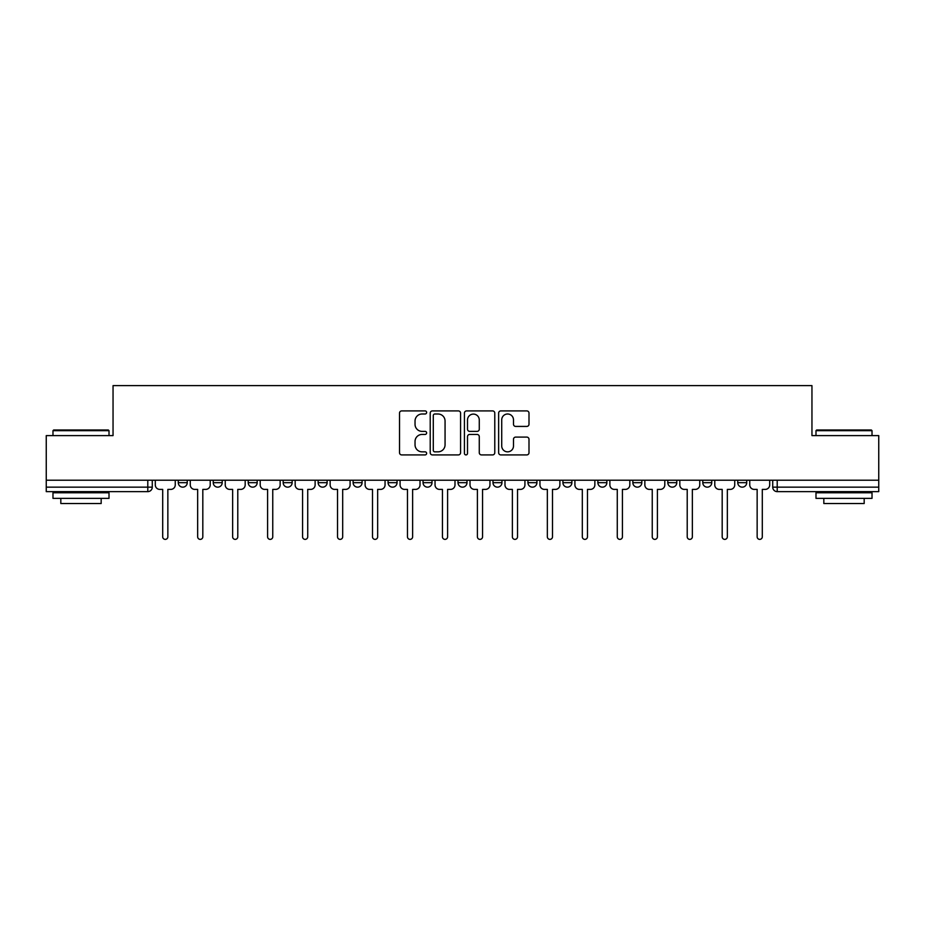 <?xml version="1.0" encoding="UTF-8"?>
<svg xmlns="http://www.w3.org/2000/svg" width="925" height="925" viewBox="0 0 925 925"><rect width="100%" height="100%" fill="white"/><g stroke="black" fill="none" stroke-linecap="round" stroke-linejoin="round"><path stroke-width="1.39" d="M426.633 412.446A1.538 1.538 0 0 0 425.095 410.908L401.716 410.908A2.197 2.197 0 0 0 399.519 413.105L399.519 452.718A2.197 2.197 0 0 0 401.716 454.915L425.095 454.915A1.538 1.538 0 0 0 426.633 453.377A1.538 1.538 0 0 0 425.095 451.839L422.066 451.839A7.042 7.042 0 0 1 415.036 444.798L415.036 441.491A7.042 7.042 0 0 1 422.066 434.449L425.095 434.449A1.538 1.538 0 0 0 426.633 432.912A1.538 1.538 0 0 0 425.095 431.374L422.066 431.374A7.042 7.042 0 0 1 415.036 424.332L415.036 421.025A7.042 7.042 0 0 1 422.066 413.995L425.095 413.995A1.538 1.538 0 0 0 426.633 412.446M527.955 480.214L527.955 482.677L536.916 482.677A4.486 4.486 0 0 1 532.43 487.151A4.486 4.486 0 0 1 527.955 482.677L527.955 480.214M492.99 480.214L492.99 482.677L501.951 482.677A4.486 4.486 0 0 1 497.465 487.151A4.486 4.486 0 0 1 492.99 482.677L492.99 480.214M318.142 482.677L318.142 480.214L318.142 482.677A4.486 4.486 0 0 0 322.628 487.151A4.486 4.486 0 0 1 318.142 482.677L327.115 482.677A4.486 4.486 0 0 1 322.628 487.151M248.212 480.214L248.212 482.677L257.173 482.677A4.486 4.486 0 0 1 252.698 487.151A4.486 4.486 0 0 1 248.212 482.677L248.212 480.214M213.247 482.677L213.247 480.214L213.247 482.677A4.486 4.486 0 0 0 217.722 487.151A4.486 4.486 0 0 1 213.247 482.677L222.208 482.677A4.486 4.486 0 0 1 217.722 487.151A4.486 4.486 0 0 0 222.208 482.677A4.486 4.486 0 0 1 217.722 487.151M178.271 482.677L178.271 480.214L178.271 482.677A4.486 4.486 0 0 0 182.757 487.151A4.486 4.486 0 0 1 178.271 482.677L187.243 482.677A4.486 4.486 0 0 1 182.757 487.151A4.486 4.486 0 0 0 187.243 482.677A4.486 4.486 0 0 1 182.757 487.151M526.799 426.425A2.197 2.197 0 0 0 528.996 424.217L528.996 413.105A2.197 2.197 0 0 0 526.799 410.908L500.841 410.908A2.197 2.197 0 0 0 498.633 413.105L498.633 452.718A2.197 2.197 0 0 0 500.841 454.915L526.799 454.915A2.197 2.197 0 0 0 528.996 452.718L528.996 439.294A2.197 2.197 0 0 0 526.799 437.097L515.688 437.097A2.197 2.197 0 0 0 513.491 439.294L513.491 445.942A5.885 5.885 0 0 1 507.605 451.839A5.885 5.885 0 0 1 501.72 445.942L501.72 419.881A5.885 5.885 0 0 1 507.605 413.995A5.885 5.885 0 0 1 513.491 419.881L513.491 424.217A2.197 2.197 0 0 0 515.688 426.425L526.799 426.425M46.25 480.214L46.25 435.606L113.047 435.606L113.047 385.621L811.953 385.621L811.953 435.606L878.75 435.606L878.75 480.214L46.25 480.214L46.25 487.151L152.278 487.151L152.278 480.214M460.569 413.105A2.197 2.197 0 0 0 458.372 410.908L432.414 410.908A2.197 2.197 0 0 0 430.217 413.105L430.217 452.718A2.197 2.197 0 0 0 432.414 454.915L458.372 454.915A2.197 2.197 0 0 0 460.569 452.718L460.569 413.105M466.628 410.908L492.586 410.908A2.197 2.197 0 0 1 494.783 413.105L494.783 452.718A2.197 2.197 0 0 1 492.586 454.915L481.474 454.915A2.197 2.197 0 0 1 479.277 452.718L479.277 436.658A2.197 2.197 0 0 0 477.08 434.449L469.703 434.449A2.197 2.197 0 0 0 467.507 436.658L467.507 453.377A1.538 1.538 0 0 1 465.969 454.915A1.538 1.538 0 0 1 464.431 453.377L464.431 413.105A2.197 2.197 0 0 1 466.628 410.908M772.722 480.214L772.722 487.151L878.75 487.151L878.75 491.637L777.208 491.637A4.486 4.486 0 0 1 772.722 487.151M878.75 480.214L878.75 487.151M152.278 487.151A4.486 4.486 0 0 1 147.792 491.637A4.486 4.486 0 0 0 152.278 487.151A4.486 4.486 0 0 1 147.792 491.637L46.25 491.637L46.25 487.151M746.729 480.214L746.729 482.677A4.486 4.486 0 0 1 742.243 487.151A4.486 4.486 0 0 1 737.757 482.677L746.729 482.677L746.729 480.214M737.757 480.214L737.757 482.677M711.753 480.214L711.753 482.677A4.486 4.486 0 0 1 707.278 487.151A4.486 4.486 0 0 1 702.792 482.677L711.753 482.677M702.792 480.214L702.792 482.677M676.788 480.214L676.788 482.677A4.486 4.486 0 0 1 672.302 487.151A4.486 4.486 0 0 1 667.827 482.677L676.788 482.677M667.827 480.214L667.827 482.677M641.823 480.214L641.823 482.677A4.486 4.486 0 0 1 637.337 487.151A4.486 4.486 0 0 1 632.85 482.677A4.486 4.486 0 0 0 637.337 487.151M632.85 480.214L632.85 482.677L641.823 482.677M606.858 480.214L606.858 482.677A4.486 4.486 0 0 1 602.372 487.151A4.486 4.486 0 0 1 597.885 482.677L606.858 482.677L606.858 480.214M597.885 480.214L597.885 482.677M571.881 480.214L571.881 482.677A4.486 4.486 0 0 1 567.407 487.151A4.486 4.486 0 0 1 562.92 482.677L571.881 482.677A4.486 4.486 0 0 1 567.407 487.151A4.486 4.486 0 0 0 571.881 482.677L571.881 480.214M562.92 480.214L562.92 482.677M536.916 480.214L536.916 482.677M501.951 480.214L501.951 482.677L501.951 480.214M466.986 480.214L466.986 482.677A4.486 4.486 0 0 1 462.5 487.151A4.486 4.486 0 0 1 458.014 482.677L466.986 482.677L466.986 480.214M458.014 480.214L458.014 482.677M432.01 480.214L432.01 482.677A4.486 4.486 0 0 1 427.535 487.151A4.486 4.486 0 0 1 423.049 482.677L432.01 482.677M423.049 480.214L423.049 482.677M397.045 480.214L397.045 482.677A4.486 4.486 0 0 1 392.57 487.151A4.486 4.486 0 0 1 388.084 482.677L397.045 482.677M388.084 480.214L388.084 482.677M362.08 480.214L362.08 482.677A4.486 4.486 0 0 1 357.593 487.151A4.486 4.486 0 0 1 353.119 482.677L362.08 482.677A4.486 4.486 0 0 1 357.593 487.151A4.486 4.486 0 0 0 362.08 482.677M353.119 480.214L353.119 482.677M327.115 480.214L327.115 482.677M292.15 480.214L292.15 482.677A4.486 4.486 0 0 1 287.663 487.151A4.486 4.486 0 0 1 283.177 482.677L292.15 482.677A4.486 4.486 0 0 1 287.663 487.151A4.486 4.486 0 0 0 292.15 482.677L292.15 480.214M283.177 480.214L283.177 482.677M257.173 480.214L257.173 482.677L257.173 480.214M222.208 480.214L222.208 482.677L222.208 480.214M187.243 480.214L187.243 482.677L187.243 480.214M434.831 413.995A1.538 1.538 0 0 0 433.293 415.533L433.293 450.29A1.538 1.538 0 0 0 434.831 451.839L438.022 451.839A7.042 7.042 0 0 0 445.064 444.798L445.064 421.025A7.042 7.042 0 0 0 438.022 413.995L434.831 413.995M479.277 419.985A5.885 5.885 0 0 0 473.392 414.099A5.885 5.885 0 0 0 467.507 419.985L467.507 429.177A2.197 2.197 0 0 0 469.703 431.374L477.08 431.374A2.197 2.197 0 0 0 479.277 429.177L479.277 419.985M155.296 484.92L155.296 480.214L155.296 484.92A4.486 4.486 0 0 0 159.782 489.394L162.696 489.394L162.696 536.801A2.578 2.578 0 0 0 165.274 539.379A2.578 2.578 0 0 0 167.853 536.801L167.853 489.394L170.767 489.394A4.486 4.486 0 0 0 175.253 484.92L175.253 480.214L175.253 484.92M159.782 489.394L162.696 489.394L162.696 536.801M167.853 536.801L167.853 489.394L170.767 489.394M190.273 484.92L190.273 480.214L190.273 484.92A4.486 4.486 0 0 0 194.747 489.394L197.661 489.394L197.661 536.801A2.578 2.578 0 0 0 200.239 539.379A2.578 2.578 0 0 0 202.818 536.801L202.818 489.394L205.732 489.394A4.486 4.486 0 0 0 210.218 484.92L210.218 480.214L210.218 484.92M225.238 484.92L225.238 480.214L225.238 484.92A4.486 4.486 0 0 0 229.724 489.394L232.637 489.394L232.637 536.801A2.578 2.578 0 0 0 235.204 539.379A2.578 2.578 0 0 0 237.783 536.801L237.783 489.394L240.697 489.394A4.486 4.486 0 0 0 245.183 484.92L245.183 480.214L245.183 484.92M194.747 489.394L197.661 489.394L197.661 536.801M202.818 536.801L202.818 489.394L205.732 489.394M229.724 489.394L232.637 489.394L232.637 536.801M237.783 536.801L237.783 489.394L240.697 489.394M52.979 430.668L53.65 429.998L108.341 429.998L109.011 430.668L52.979 430.668L52.979 435.606M109.011 498.367L52.979 498.367L52.979 492.759L109.011 492.759L109.011 498.367M101.172 498.367L101.172 503.524L60.819 503.524L60.819 498.367M815.989 430.668L816.659 429.998L871.35 429.998L872.021 430.668L815.989 430.668L815.989 435.606M872.021 498.367L815.989 498.367L815.989 492.759L872.021 492.759L872.021 498.367M864.181 498.367L864.181 503.524L823.828 503.524L823.828 498.367M260.202 484.92L260.202 480.214L260.202 484.92A4.486 4.486 0 0 0 264.689 489.394L267.603 489.394L267.603 536.801A2.578 2.578 0 0 0 270.181 539.379A2.578 2.578 0 0 0 272.759 536.801L272.759 489.394L275.673 489.394A4.486 4.486 0 0 0 280.148 484.92L280.148 480.214L280.148 484.92M295.168 484.92L295.168 480.214L295.168 484.92A4.486 4.486 0 0 0 299.654 489.394L302.567 489.394L302.567 536.801A2.578 2.578 0 0 0 305.146 539.379A2.578 2.578 0 0 0 307.724 536.801L307.724 489.394L310.638 489.394A4.486 4.486 0 0 0 315.124 484.92L315.124 480.214L315.124 484.92M330.144 484.92L330.144 480.214L330.144 484.92A4.486 4.486 0 0 0 334.619 489.394L337.533 489.394L337.533 536.801A2.578 2.578 0 0 0 340.111 539.379A2.578 2.578 0 0 0 342.689 536.801L342.689 489.394L345.603 489.394A4.486 4.486 0 0 0 350.089 484.92L350.089 480.214L350.089 484.92M264.689 489.394L267.603 489.394L267.603 536.801M272.759 536.801L272.759 489.394L275.673 489.394M299.654 489.394L302.567 489.394L302.567 536.801M307.724 536.801L307.724 489.394L310.638 489.394M334.619 489.394L337.533 489.394L337.533 536.801M342.689 536.801L342.689 489.394L345.603 489.394M365.109 484.92L365.109 480.214L365.109 484.92A4.486 4.486 0 0 0 369.584 489.394L372.498 489.394L372.498 536.801A2.578 2.578 0 0 0 375.076 539.379A2.578 2.578 0 0 0 377.654 536.801L377.654 489.394L380.568 489.394A4.486 4.486 0 0 0 385.054 484.92L385.054 480.214L385.054 484.92M369.584 489.394L372.498 489.394L372.498 536.801M377.654 536.801L377.654 489.394L380.568 489.394M400.074 484.92L400.074 480.214L400.074 484.92A4.486 4.486 0 0 0 404.56 489.394L407.474 489.394L407.474 536.801A2.578 2.578 0 0 0 410.053 539.379A2.578 2.578 0 0 0 412.631 536.801L412.631 489.394L415.545 489.394A4.486 4.486 0 0 0 420.019 484.92L420.019 480.214L420.019 484.92M404.56 489.394L407.474 489.394L407.474 536.801M412.631 536.801L412.631 489.394L415.545 489.394M435.039 484.92L435.039 480.214L435.039 484.92A4.486 4.486 0 0 0 439.525 489.394L442.439 489.394L442.439 536.801A2.578 2.578 0 0 0 445.017 539.379A2.578 2.578 0 0 0 447.596 536.801L447.596 489.394L450.51 489.394A4.486 4.486 0 0 0 454.996 484.92L454.996 480.214L454.996 484.92M439.525 489.394L442.439 489.394L442.439 536.801M447.596 536.801L447.596 489.394L450.51 489.394M470.004 484.92L470.004 480.214L470.004 484.92A4.486 4.486 0 0 0 474.49 489.394L477.404 489.394L477.404 536.801A2.578 2.578 0 0 0 479.983 539.379A2.578 2.578 0 0 0 482.561 536.801L482.561 489.394L485.475 489.394A4.486 4.486 0 0 0 489.961 484.92L489.961 480.214L489.961 484.92M474.49 489.394L477.404 489.394L477.404 536.801M482.561 536.801L482.561 489.394L485.475 489.394M504.981 484.92L504.981 480.214L504.981 484.92A4.486 4.486 0 0 0 509.455 489.394L512.369 489.394L512.369 536.801A2.578 2.578 0 0 0 514.947 539.379A2.578 2.578 0 0 0 517.526 536.801L517.526 489.394L520.44 489.394A4.486 4.486 0 0 0 524.926 484.92L524.926 480.214L524.926 484.92M509.455 489.394L512.369 489.394L512.369 536.801M517.526 536.801L517.526 489.394L520.44 489.394M539.946 484.92L539.946 480.214L539.946 484.92A4.486 4.486 0 0 0 544.432 489.394L547.346 489.394L547.346 536.801A2.578 2.578 0 0 0 549.924 539.379A2.578 2.578 0 0 0 552.502 536.801L552.502 489.394L555.416 489.394A4.486 4.486 0 0 0 559.891 484.92L559.891 480.214L559.891 484.92M544.432 489.394L547.346 489.394L547.346 536.801M552.502 536.801L552.502 489.394L555.416 489.394M574.911 484.92L574.911 480.214L574.911 484.92A4.486 4.486 0 0 0 579.397 489.394L582.311 489.394L582.311 536.801A2.578 2.578 0 0 0 584.889 539.379A2.578 2.578 0 0 0 587.467 536.801L587.467 489.394L590.381 489.394A4.486 4.486 0 0 0 594.856 484.92L594.856 480.214L594.856 484.92M579.397 489.394L582.311 489.394L582.311 536.801M587.467 536.801L587.467 489.394L590.381 489.394M609.876 484.92L609.876 480.214L609.876 484.92A4.486 4.486 0 0 0 614.362 489.394L617.276 489.394L617.276 536.801A2.578 2.578 0 0 0 619.854 539.379A2.578 2.578 0 0 0 622.433 536.801L622.433 489.394L625.346 489.394A4.486 4.486 0 0 0 629.832 484.92L629.832 480.214L629.832 484.92M614.362 489.394L617.276 489.394L617.276 536.801M622.433 536.801L622.433 489.394L625.346 489.394M644.852 484.92L644.852 480.214L644.852 484.92A4.486 4.486 0 0 0 649.327 489.394L652.241 489.394L652.241 536.801A2.578 2.578 0 0 0 654.819 539.379A2.578 2.578 0 0 0 657.397 536.801L657.397 489.394L660.311 489.394A4.486 4.486 0 0 0 664.798 484.92L664.798 480.214L664.798 484.92M649.327 489.394L652.241 489.394L652.241 536.801M657.397 536.801L657.397 489.394L660.311 489.394M679.817 484.92L679.817 480.214L679.817 484.92A4.486 4.486 0 0 0 684.303 489.394L687.217 489.394L687.217 536.801A2.578 2.578 0 0 0 689.796 539.379A2.578 2.578 0 0 0 692.362 536.801L692.362 489.394L695.276 489.394A4.486 4.486 0 0 0 699.763 484.92L699.763 480.214L699.763 484.92M684.303 489.394L687.217 489.394L687.217 536.801M692.362 536.801L692.362 489.394L695.276 489.394M714.782 484.92L714.782 480.214L714.782 484.92A4.486 4.486 0 0 0 719.268 489.394L722.182 489.394L722.182 536.801A2.578 2.578 0 0 0 724.761 539.379A2.578 2.578 0 0 0 727.339 536.801L727.339 489.394L730.253 489.394A4.486 4.486 0 0 0 734.728 484.92L734.728 480.214L734.728 484.92M719.268 489.394L722.182 489.394L722.182 536.801M727.339 536.801L727.339 489.394L730.253 489.394M749.747 484.92L749.747 480.214L749.747 484.92A4.486 4.486 0 0 0 754.233 489.394L757.147 489.394L757.147 536.801A2.578 2.578 0 0 0 759.726 539.379A2.578 2.578 0 0 0 762.304 536.801L762.304 489.394L765.218 489.394A4.486 4.486 0 0 0 769.704 484.92L769.704 480.214L769.704 484.92M754.233 489.394L757.147 489.394L757.147 536.801M762.304 536.801L762.304 489.394L765.218 489.394M147.792 480.214L147.792 491.637M777.208 480.214L777.208 491.637M109.011 435.606L109.011 430.668M96.235 492.759L96.235 491.637M65.756 492.759L65.756 491.637M872.021 435.606L872.021 430.668M859.244 492.759L859.244 491.637M828.765 492.759L828.765 491.637"/></g></svg>
